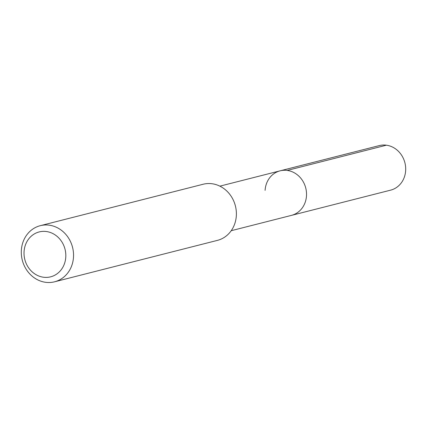 <?xml version="1.0" encoding="UTF-8"?>
<svg xmlns="http://www.w3.org/2000/svg" width="427" height="427" viewBox="0 0 427 427"><rect width="100%" height="100%" fill="white"/><g stroke="black" fill="none" stroke-linecap="round" stroke-linejoin="round"><path stroke-width="0.64" d="M231.22 230.703L390.625 190.148A22.983 20.587 -104.3 0 0 405.65 170.64A22.983 20.587 -104.3 0 0 379.288 145.596L280.123 170.827A22.983 20.587 75.7 0 1 306.485 195.87A22.983 20.587 75.7 0 1 291.46 215.373A22.983 20.587 -104.3 0 0 306.485 195.87A22.983 20.587 -104.3 0 0 280.123 170.827A22.983 20.587 75.7 0 0 265.098 190.33M54.56 281.804L217.402 240.38A28.956 25.94 -104.3 0 0 236.328 215.806A28.956 25.94 -104.3 0 0 203.124 184.25L40.282 225.68A28.956 25.94 75.7 0 1 73.487 257.23A28.956 25.94 75.7 0 1 54.56 281.804A28.956 25.94 75.7 0 1 21.35 250.254A28.956 25.94 75.7 0 1 40.282 225.68M24.067 251.583A23.165 20.752 75.7 0 1 46.362 231.519A23.165 20.752 75.7 0 1 65.779 257.166A23.165 20.752 75.7 0 1 43.485 277.235A23.165 20.752 75.7 0 1 24.067 251.583M386.382 145.196L287.216 170.421M219.884 186.151L280.123 170.827"/></g></svg>

